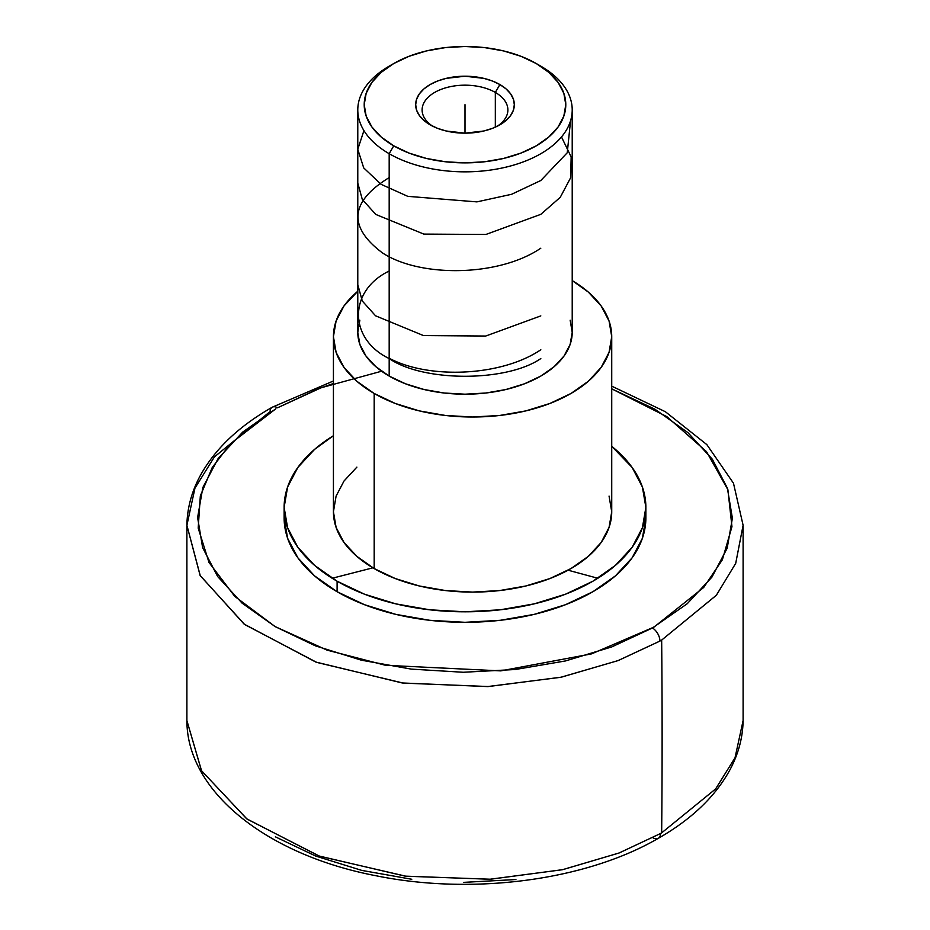 <?xml version="1.0" encoding="UTF-8"?>
<svg xmlns="http://www.w3.org/2000/svg" width="930" height="930" viewBox="0 0 930 930"><rect width="100%" height="100%" fill="white"/><g stroke="black" fill="none" stroke-linecap="round" stroke-linejoin="round"><path stroke-width="1.4" d="M186.895 525.287C187.174 508.454 191.51 492.133 199.904 476.323C214.563 449.341 238.685 426.312 272.281 407.212A10.718 6.138 60.4 0 1 277.57 407.782A10.718 6.138 -119.6 0 0 272.281 407.212A10.718 6.138 -119.6 0 0 270.049 412.025A278.117 160.565 0 0 0 268.34 413.001L214.412 456.897L194.975 488.099L186.895 525.287L186.895 720.576L201.578 770.831L247.055 819.074L319.583 856.193L405.922 876.223L490.505 879.222L562.79 869.643L619.136 852.973L660.498 833.524A10.718 6.15 60.3 0 1 658.277 838.337A10.718 6.15 -119.7 0 0 660.498 833.524L618.962 853.043L562.394 869.724L489.889 879.245L405.201 876.141L318.944 855.972L246.683 818.795L201.473 770.644L186.895 720.576C186.86 792 267.631 855.135 376.08 875.758C472.335 895.427 585.656 880.582 658.277 838.337C691.455 819.377 715.344 796.545 729.934 769.842C738.432 753.951 742.826 737.525 743.105 720.576L735.026 757.776L715.588 788.966L661.66 832.862A10721.598 6190.15 -120 0 0 661.66 640.084L716.321 595.305L735.7 563.359L743.105 525.287L735.723 563.301L716.379 595.223L661.66 640.084A278.117 160.565 180 0 1 659.951 641.061L618.229 660.544L561.371 677.156L488.459 686.538L403.295 683.108L316.746 662.393L244.671 624.518L200.264 575.728L186.895 525.287L200.113 575.461L244.125 624.111L315.805 662.055L402.213 682.969L487.541 686.584L560.778 677.284L617.962 660.637L659.951 641.061A10.718 6.138 -119.6 0 0 652.43 627.983A10.718 6.138 60.4 0 1 659.951 641.061A278.117 160.565 0 0 0 661.66 640.084A10721.598 6190.15 60 0 1 661.66 832.862A278.117 160.565 180 0 1 660.498 833.524A278.117 160.565 0 0 0 661.66 832.862L715.635 788.919L735.037 757.729L743.105 720.576L743.105 525.287L733.479 483.216L706.835 444.61L665.369 411.723L611.731 386.148M332.173 578.262L372.918 567.823L332.173 578.262M568.067 570.195L597.827 578.262L568.067 570.195M275.931 408.723L230.57 443.633L212.238 467.534L200.334 495.923L198.195 528.124L209.018 562.499L234.755 596.386L275.106 626.576L327.046 650.128L385.52 665.287L500.759 670.879L591.585 653.871L654.069 627.041L703.673 587.481L722.378 559.744L731.957 526.682L727.888 489.68L706.498 451.62L666.798 416.605L611.731 388.833L654.894 409.2L687.886 432.601L712.368 459.269L727.388 488.18L732.387 518.219L727.167 548.247L711.927 577.112L687.247 603.721L652.43 627.983L611.742 646.931L565.452 660.951L515.325 669.507L463.268 672.262L411.281 669.112L361.34 660.184L315.363 645.827L275.106 626.576L242.114 603.163L217.632 576.495L202.612 547.596L197.613 517.545L202.833 487.518L218.073 458.653L242.753 432.043L275.931 408.723M432.555 126.131A42.885 24.761 180 0 1 422.115 109.938A42.885 24.761 180 0 1 448.586 87.06A42.885 24.761 180 0 1 495.33 92.43L495.33 127.143L495.33 92.43A42.885 24.761 0 0 0 435.798 91.803A42.885 24.761 0 0 0 432.555 126.131M499.875 84.549L495.33 92.43L499.875 84.549L492.4 81.015L483.879 78.376L465 76.214L446.121 78.376L437.6 81.015L430.125 84.549L423.987 88.862L419.43 93.791L416.628 99.126L415.675 104.683L416.628 110.24L419.43 115.587L423.987 120.505L430.125 124.818A49.325 28.47 180 0 1 430.125 84.549A49.325 28.47 180 0 1 499.875 84.549A49.325 28.47 180 0 1 499.875 124.818L506.013 120.505L510.57 115.587L513.372 110.24L514.325 104.683L513.372 99.126L510.57 93.791L506.013 88.862L499.875 84.549M393.739 63.542L409.002 56.312L426.428 50.929L445.342 47.616L465 46.5L484.658 47.616L503.572 50.929L520.998 56.312L536.261 63.542L548.793 72.366L558.116 82.421L563.847 93.337L565.789 104.683L563.847 116.041L558.116 126.957L548.793 137.012L536.261 145.836L520.998 153.066L503.572 158.449L484.658 161.75L465 162.878L445.342 161.75L426.428 158.449L409.002 153.066L393.739 145.836L381.207 137.012L371.884 126.957L366.153 116.041L364.211 104.683L366.153 93.337L371.884 82.421L381.207 72.366L393.739 63.542L389.182 66.17A107.217 61.903 0 0 0 389.182 153.706A107.217 61.903 180 0 1 357.783 109.938L357.783 332.301A107.217 61.903 0 0 0 389.182 376.069L389.182 153.706L393.739 145.836A100.789 58.183 180 0 1 393.739 63.542A100.789 58.183 180 0 1 536.261 63.542L540.818 66.17L536.261 63.542A100.789 58.183 180 0 1 536.261 145.836A100.789 58.183 180 0 1 393.739 145.836L389.182 153.706A107.217 61.903 0 0 0 540.818 153.706A107.217 61.903 0 0 0 540.818 66.17L540.818 66.17A107.217 61.903 180 0 1 572.217 109.938A107.217 61.903 180 0 1 506.025 167.133A107.217 61.903 180 0 1 389.182 153.706L389.182 376.069A107.217 61.903 0 0 0 506.025 389.484A107.217 61.903 0 0 0 572.217 332.301L570.16 344.367L564.057 355.981L554.152 366.687L540.818 376.069L524.567 383.765L506.025 389.484L485.913 393.006L465 394.192L444.087 393.006L423.975 389.484L405.434 383.765L389.182 376.069L375.848 366.687L365.943 355.981L359.84 344.367L357.783 332.301L359.84 320.222M356.888 467.127L344.019 481.008L336.102 496.085L333.428 511.756L336.102 527.426L344.019 542.504L356.888 556.384L374.186 568.567L374.186 393.483L395.273 403.469L419.325 410.897L445.435 415.466L472.579 417.012L499.724 415.466L525.834 410.897L549.886 403.469L570.974 393.483L588.283 381.3L601.14 367.42L609.057 352.342L611.731 336.672L609.057 321.001L601.14 305.924L588.283 292.043L572.217 280.593A139.151 80.34 180 0 1 611.731 336.672A139.151 80.34 180 0 1 525.834 410.897A139.151 80.34 180 0 1 374.186 393.483L374.186 568.567A139.151 80.34 0 0 0 525.834 585.981A139.151 80.34 0 0 0 611.731 511.756L609.057 496.085M284.359 512.639A180.873 104.427 0 0 0 284.127 517.882L287.603 538.261L297.891 557.849L314.607 575.903L337.102 591.724A180.873 104.427 0 0 0 534.215 614.358A180.873 104.427 0 0 0 645.873 517.882L645.873 507.385A180.873 104.427 180 0 1 534.215 603.861A180.873 104.427 180 0 1 337.102 581.215L337.102 591.724L364.514 604.709L395.785 614.358L429.718 620.298L465 622.31L500.282 620.298L534.215 614.358L565.487 604.709L592.898 591.724L615.393 575.903L632.109 557.849L642.398 538.261L645.873 517.882M645.873 507.385L642.398 487.006L632.109 467.418L611.731 446.319A180.873 104.427 180 0 1 645.873 507.385L642.398 527.752L632.109 547.34L615.393 565.394L592.898 581.215L565.487 594.212L534.215 603.861L500.282 609.801L465 611.801L429.718 609.801L395.785 603.861L364.514 594.212L337.102 581.215A180.873 104.427 180 0 1 284.127 507.385A180.873 104.427 180 0 1 333.428 435.717L314.607 449.364L297.891 467.418L287.603 487.006L284.127 507.385L287.603 527.752L297.891 547.34L314.607 565.394L337.102 581.215L337.102 591.724A180.873 104.427 0 0 1 284.127 517.882L284.127 507.385M381.614 371.21L321.164 387.752L277.57 407.782L318.258 388.833L333.428 383.486M652.965 837.779A10.718 6.15 -119.7 0 0 658.277 838.337M333.428 336.672A139.151 80.34 180 0 1 357.783 291.264L344.019 305.924L336.102 321.001L333.428 336.672L336.102 352.342L344.019 367.42L356.888 381.3L374.186 393.483A139.151 80.34 180 0 1 333.428 336.672L333.428 511.756A139.151 80.34 0 0 0 374.186 568.567L395.273 578.553L419.325 585.981L445.435 590.55L472.579 592.096L499.724 590.55L525.834 585.981L549.886 578.553L570.974 568.567L588.283 556.384L601.14 542.504L609.057 527.426L611.731 511.756L611.731 336.672M515.918 879.536L463.826 882.361M411.781 879.269L361.77 870.399L315.712 856.065L275.373 836.826M570.16 320.222L572.217 332.301L572.217 109.938M357.783 109.938A107.217 61.903 180 0 1 391.53 64.856M430.125 124.818L437.6 128.363L446.121 130.991L465 133.164L483.879 130.991L492.4 128.363L499.875 124.818A49.325 28.47 180 0 1 430.125 124.818M497.445 126.131A42.885 24.761 0 0 0 495.33 92.43A42.885 24.761 180 0 1 507.885 109.938A42.885 24.761 180 0 1 497.434 126.131M465 104.683L465 133.164L465 104.683M389.182 358.213C428.556 379.382 501.328 376.557 540.818 349.75M357.783 284.65L362.27 300.971L375.546 315.793L423.452 335.567L485.716 336.044L540.818 315.898M389.182 177.584C349.913 201.705 347.68 226.827 382.521 252.937C420.093 277.559 498.48 276.966 540.818 248.194M357.783 183.082L362.316 199.497L375.79 214.435L423.848 234.093L485.913 234.465L540.818 214.342L560.244 197.334L570.695 177.642L571.159 156.938L561.488 136.931M363.932 130.595L357.783 149.3L363.711 167.912L381.056 184.314L407.793 196.346L476.904 201.88L511.605 194.289L540.818 180.501L567.254 152.753L570.567 120.749M389.182 271.014C348.285 290.718 348.285 338.857 389.182 358.562C423.301 382.172 506.699 382.172 540.818 358.562M540.818 66.17L536.261 63.542M333.428 380.986L272.281 407.212"/></g></svg>
